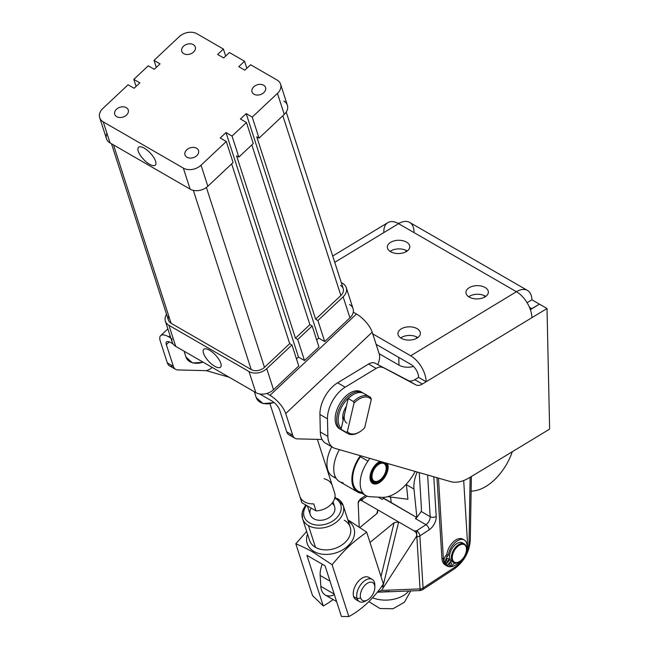 <?xml version="1.0" encoding="UTF-8"?>
<svg xmlns="http://www.w3.org/2000/svg" width="649" height="649" viewBox="0 0 649 649"><rect width="100%" height="100%" fill="white"/><g stroke="black" fill="none" stroke-linecap="round" stroke-linejoin="round"><path stroke-width="0.97" d="M335.395 498.44A19.235 13.921 -17.9 0 0 334.73 498.083A19.235 13.921 162.1 0 1 335.395 498.44A19.235 13.921 162.1 0 1 336.863 517.659A19.235 13.921 162.1 0 1 311.39 523.784A19.235 13.921 162.1 0 1 306.498 505.393A19.235 13.921 -17.9 0 0 311.39 523.784A19.235 13.921 -17.9 0 0 336.863 517.659A19.235 13.921 -17.9 0 0 335.395 498.44M332.101 503.194A12.826 9.281 162.1 0 1 331.671 515.704A12.826 9.281 162.1 0 1 315.357 519.516A12.826 9.281 162.1 0 1 311.171 508.094M374.838 587.321L374.838 585.228A12.826 7.407 120 0 0 374.424 582.331L374.505 585.009A10.254 5.922 120 0 0 365.411 584.773A10.254 5.922 120 0 0 360.666 598.021A10.254 5.922 120 0 0 369.76 598.248A10.254 5.922 120 0 0 374.505 585.009A10.254 5.922 -60 0 1 374.838 587.321A10.254 5.922 -60 0 1 367.585 599.887A10.254 5.922 -60 0 1 360.666 598.021L357.12 598.597A12.826 7.407 120 0 0 365.776 600.933L367.585 599.887M374.505 585.009L374.424 582.331A12.826 7.407 120 0 0 363.059 582.048A12.826 7.407 120 0 0 357.12 598.597L360.666 598.021A10.254 5.922 -60 0 1 365.411 584.773A10.254 5.922 -60 0 1 374.505 585.009M305.687 504.93L302.256 511.915L302.539 518.608A21.368 15.471 -17.9 0 0 308.462 525.601A21.368 15.471 -17.9 0 0 333.237 524.278A21.368 15.471 -17.9 0 0 343.207 505.482A21.368 15.471 162.1 0 1 333.237 524.278A21.368 15.471 162.1 0 1 308.462 525.601A21.368 15.471 162.1 0 1 302.539 518.608A21.368 15.471 162.1 0 1 306.036 505.133M366.734 600.325A12.826 7.407 -60 0 1 359.359 601.566A12.826 7.407 -60 0 1 357.12 598.597A12.826 7.407 -60 0 1 361.071 584.222A12.826 7.407 -60 0 1 372.185 579.362A12.826 7.407 -60 0 1 374.424 582.331A12.826 7.407 -60 0 1 374.789 586.363M372.185 579.362L368.713 577.35A12.826 7.407 120 0 0 357.599 582.218A12.826 7.407 120 0 0 353.648 596.593L357.12 598.597L353.648 596.593A12.826 7.407 120 0 0 355.887 599.562L359.359 601.566M383.413 584.019A73.897 42.664 -60 0 1 348.821 616.55L341.415 616.469L325.06 565.814L306.928 555.349L323.283 605.996A81.295 46.939 120 0 0 333.099 599.546A81.295 46.939 -60 0 1 323.283 605.996L312.55 595.612L295.806 543.748L306.677 531.426L295.806 543.748L312.55 595.612L323.283 605.996L306.928 555.349L325.06 565.814L341.415 616.469L348.821 616.55A73.897 42.664 120 0 0 383.413 584.019L366.669 532.156L383.413 584.019M309.557 540.357A21.368 15.471 -17.9 0 0 315.479 547.342L308.462 525.601L315.479 547.342A21.368 15.471 -17.9 0 0 340.263 546.028A21.368 15.471 -17.9 0 0 350.233 527.223A21.368 15.471 162.1 0 1 340.263 546.028A21.368 15.471 162.1 0 1 315.479 547.342A21.368 15.471 162.1 0 1 309.557 540.357L302.539 518.608M337.293 498.489A21.368 15.471 162.1 0 1 343.207 505.482L334.949 497.02M347.823 519.752L366.669 532.156C350.111 544.397 346.98 547.334 332.077 564.687L348.821 616.55L332.077 564.687L313.337 552.348C308.908 549.719 303.067 546.856 295.806 543.748C303.067 546.856 308.908 549.719 313.337 552.348L313.994 551.48A24.573 17.791 -17.9 0 0 347.426 546.417A24.573 17.791 -17.9 0 0 348.213 520.969A24.573 17.791 162.1 0 1 347.426 546.417A24.573 17.791 162.1 0 1 313.994 551.48A24.573 17.791 162.1 0 1 307.537 534.103A24.573 17.791 -17.9 0 0 313.994 551.48L313.337 552.348L332.077 564.687C346.98 547.334 350.111 544.397 366.669 532.156L347.823 519.752M357.867 600.147A12.826 7.407 -60 0 1 353.648 596.593A12.826 7.407 -60 0 1 358.702 580.92A12.826 7.407 -60 0 1 370.206 578.77M344.311 520.238A21.368 15.471 162.1 0 1 350.233 527.223L343.207 505.482M369.995 542.459L394.097 522.688L398.648 521.942L377.75 509.879L377.475 513.091L359.96 527.467L377.475 513.091L377.75 509.879L414.151 530.89C416.601 532.594 417.283 534.565 416.187 536.812L381.563 590.403L420.041 588.919L416.861 536.788L416.187 536.812L416.861 536.788L416.65 530.793A4.275 2.296 56.7 0 1 419.879 535.896L423.059 588.026A4.275 2.296 56.7 0 1 422.377 589.86A4.275 2.296 56.7 0 1 420.244 589.649L420.203 590.558L420.041 588.919L420.203 590.558L422.377 589.86A4.275 2.296 -123.3 0 0 423.059 588.026L454.973 567.096A4.275 2.296 56.7 0 1 454.3 568.922A4.275 2.296 -123.3 0 0 454.973 567.096L423.059 588.026A4.275 2.628 176.5 0 1 420.041 588.919L381.563 590.403L377.069 592.545L381.563 590.403L416.187 536.812C417.283 534.565 416.601 532.594 414.151 530.89L416.65 530.793L414.151 530.89L398.648 521.942L382.845 586.866L381.596 586.623L382.845 586.866L398.648 521.942L394.097 522.688L369.995 542.459M334.389 594.711A21.368 12.339 -60 0 1 320.825 586.371L320.16 575.468A21.368 12.339 -60 0 1 322.237 564.184A21.368 12.339 120 0 0 320.16 575.468L330.017 581.163L320.16 575.468L320.825 586.371L334.186 594.086L320.825 586.371A21.368 12.339 120 0 0 325.214 594.987L336.604 601.566M369.63 458.34A12.826 7.407 -60 0 1 367.975 461.098A26.723 15.43 120 0 0 370.035 496.72L381.88 497.329A38.469 22.212 120 0 0 415.19 471.442A38.469 22.212 -60 0 1 381.88 497.329L370.035 496.72A26.723 15.43 -60 0 1 365.72 495.479A26.723 15.43 -60 0 1 367.975 461.098A12.826 7.407 120 0 0 369.63 458.34M370.011 477.834A12.826 7.407 -60 0 1 380.095 461.35A12.826 7.407 120 0 0 370.011 477.834A12.826 7.407 120 0 0 372.664 483.448A12.826 7.407 120 0 0 384.135 478.11A12.826 7.407 120 0 0 387.437 463.459A12.826 7.407 -60 0 1 380.979 481.477A12.826 7.407 -60 0 1 370.011 477.834M379.146 353.705L398.965 365.144L398.794 357.437L398.965 365.144A12.826 7.585 -1.2 0 0 413.486 366.434A12.826 7.585 178.8 0 1 398.965 365.144L379.146 353.705M362.483 492.356A26.723 15.43 -60 0 1 360.414 456.734A12.826 7.407 120 0 0 361.006 455.866A12.826 7.407 -60 0 1 360.414 456.734L367.975 461.098L360.414 456.734A26.723 15.43 120 0 0 358.159 491.123L365.72 495.479L360.114 499.17A4.275 2.296 56.7 0 1 362.247 499.381L362.256 500.923L377.75 509.879L362.256 500.923L362.247 499.381L367.172 496.161L362.247 499.381A4.275 3.367 179.9 0 0 358.183 502.756A4.275 3.367 179.9 0 0 358.183 502.902M377.475 482.815L377.475 482.815A12.826 7.407 120 0 0 378.318 482.377A12.826 7.407 120 0 0 378.456 482.296A12.826 7.407 -60 0 1 377.475 482.815L377.32 482.888A12.826 7.407 -60 0 1 376.347 483.262L376.201 483.31A12.826 7.407 -60 0 1 375.252 483.529L375.114 483.554A12.826 7.407 -60 0 1 374.205 483.61L374.075 483.61A12.826 7.407 -60 0 1 373.224 483.505L373.102 483.481A12.826 7.407 -60 0 1 372.331 483.221L372.331 483.221A12.826 7.407 120 0 0 373.102 483.481L373.224 483.505A12.826 7.407 120 0 0 374.075 483.61L374.205 483.61A12.826 7.407 120 0 0 375.114 483.554L375.252 483.529A12.826 7.407 120 0 0 376.201 483.31L376.347 483.262A12.826 7.407 120 0 0 377.32 482.888L377.475 482.815M387.356 465.868L387.364 465.877A12.826 7.407 -60 0 1 387.388 466.939A12.826 7.407 120 0 0 387.388 466.672A12.826 7.407 120 0 0 387.364 465.877L387.356 465.868M387.185 464.652L387.202 464.66A12.826 7.407 -60 0 1 387.348 465.706A12.826 7.407 120 0 0 387.202 464.66L387.185 464.652M386.869 463.548L386.901 463.564A12.826 7.407 -60 0 1 387.169 464.514L387.169 464.514A12.826 7.407 120 0 0 386.901 463.564L386.901 463.564M484.535 297.161L484.503 295.684L484.535 297.161M485.257 296.082L484.503 295.652L485.257 296.082A11.22 6.636 178.8 0 1 485.768 296.398A11.22 6.636 -1.2 0 0 485.257 296.082A11.22 6.636 -1.2 0 0 468.708 296.763A11.22 6.636 178.8 0 1 469.397 296.309A11.22 6.636 178.8 0 1 485.257 296.082M416.561 338.348L416.528 336.872L416.561 338.348M417.283 337.269L416.528 336.839L417.283 337.269A11.22 6.636 178.8 0 1 417.786 337.585A11.22 6.636 -1.2 0 0 417.283 337.269A11.22 6.636 -1.2 0 0 400.725 337.951A11.22 6.636 178.8 0 1 401.415 337.496A11.22 6.636 178.8 0 1 417.283 337.269M446.188 565.466A17.093 9.873 -60 0 1 441.888 558.189L436.98 477.705L441.888 558.189L443.397 559.065L438.464 478.126L443.397 559.065A17.093 9.873 120 0 0 460.652 560.76A17.093 9.873 -60 0 1 446.91 565.952A17.093 9.873 -60 0 1 443.397 559.065L441.888 558.189A17.093 9.873 120 0 0 445.401 565.084L446.91 565.952M466.38 550.839A17.093 9.873 120 0 0 467.523 543.237L463.694 480.536L467.523 543.237A17.093 9.873 -60 0 1 466.38 550.839M389.311 591.401L378.318 592.172L420.203 590.558M372.558 597.77A24.573 15.122 -3.5 0 0 408.797 590.996A24.573 15.122 176.5 0 1 404.303 594.987A24.573 15.122 176.5 0 1 372.558 597.77M417.161 516.977A6.409 3.699 -60 0 1 416.861 517.31A6.409 3.699 -60 0 1 415.376 518.583L425.955 524.692A6.409 3.699 120 0 0 430.173 516.677L421.242 511.517L417.161 516.977L421.242 511.517L430.173 516.677L427.626 475.011L430.173 516.677A6.409 3.699 -60 0 1 425.955 524.692A4.275 2.296 56.7 0 1 429.184 529.795A10.684 6.165 120 0 0 436.209 516.442A4.275 2.628 176.5 0 1 430.173 516.677A4.275 2.628 -3.5 0 0 436.209 516.442L433.792 476.788L436.209 516.442A10.684 6.165 -60 0 1 429.184 529.795L419.879 535.896L429.184 529.795A4.275 2.296 -123.3 0 0 425.955 524.692L416.65 530.793L416.861 536.788A4.275 2.628 -3.5 0 0 419.879 535.896A4.275 2.296 -123.3 0 0 416.65 530.793L425.955 524.692L415.376 518.583L416.885 517.594L415.376 518.583A6.409 3.699 120 0 0 416.861 517.31A6.409 3.699 120 0 0 417.161 516.977M419.246 472.602L421.396 507.932A21.368 11.471 56.7 0 1 421.242 511.517A21.368 11.471 -123.3 0 0 421.396 507.932L419.246 472.602M470.127 477.283L469.057 541.891A4.275 2.418 0.9 0 0 470.306 540.219A4.275 2.418 -179.1 0 1 469.057 541.891A21.368 12.339 -60 0 1 454.973 567.096A21.368 12.339 120 0 0 469.057 541.891L470.127 477.283M419.879 535.896A4.275 2.628 176.5 0 1 416.861 536.788L420.041 588.919A4.275 2.628 -3.5 0 0 423.059 588.026L419.879 535.896M416.699 517.48L383.64 498.4L382.131 499.389L378.245 497.142L382.131 499.389A6.409 3.699 120 0 0 383.616 498.116A6.409 3.699 -60 0 1 382.131 499.389L383.616 498.116L416.699 517.48M359.197 526.947L358.183 503.105C358.41 500.468 359.765 499.746 362.256 500.923C359.676 499.722 358.321 500.525 358.191 503.324L359.197 526.947M358.183 502.756A4.275 3.367 -0.1 0 1 362.247 499.381A4.275 2.296 -123.3 0 0 360.114 499.17L358.183 503.105M376.842 513.61L377.75 509.879L376.842 513.61M380.995 576.523L394.097 522.688L380.995 576.523M343.134 482.775A27.777 16.038 -60 0 1 339.403 449.652A27.777 16.038 120 0 0 339.5 481.566L357.631 492.039A27.777 16.038 -60 0 1 360.406 455.695A27.777 16.038 120 0 0 361.266 493.248A27.777 16.038 -60 0 1 357.631 492.039M407.913 499.268L387.753 496.672L407.913 499.268L406.42 484.698A27.777 16.038 -60 0 1 406.371 484.089A27.777 16.038 120 0 0 406.42 484.698L413.981 489.054A27.777 16.038 -60 0 1 417.21 472.018A27.777 16.038 120 0 0 413.981 489.054L416.861 517.31L413.981 489.054L406.42 484.698L407.913 499.268M362.012 493.345L361.266 493.248L362.012 493.345M474.776 490.741L471.117 491.309L474.776 490.741A42.737 24.678 120 0 0 512.296 451.736A42.737 24.678 -60 0 1 474.776 490.741M390.617 497.037L391.201 502.764L390.617 497.037M383.535 497.337L383.616 498.116L383.535 497.337M451.12 560.874L447.412 565.36L445.904 564.484L449.879 559.673L450.406 559.982L449.879 559.673L445.904 564.484L448.508 566.301A4.811 2.774 120 0 0 452.791 564.817L453.838 563.551A13.248 7.65 120 0 0 456.701 562.78A13.248 7.65 -60 0 1 453.838 563.551L452.791 564.817A4.811 2.774 -60 0 1 448.751 566.48A4.811 2.774 -60 0 1 448.508 566.301L447.412 565.36L451.12 560.874A10.684 6.165 -60 0 1 450.033 559.203A10.684 6.165 120 0 0 451.12 560.874A10.684 6.165 120 0 0 451.785 561.361L453.594 562.407A10.684 6.165 -60 0 1 453.894 549.573A10.684 6.165 -60 0 1 464.278 543.903A10.684 6.165 -60 0 1 466.485 549.062A10.684 6.165 120 0 0 466.493 548.794A10.684 6.165 120 0 0 462.015 543.416A10.684 6.165 120 0 0 453.894 549.573A10.684 6.165 120 0 0 451.882 560.347A10.684 6.165 120 0 0 458.94 561.88A10.684 6.165 120 0 0 459.168 561.742A10.684 6.165 -60 0 1 453.594 562.407M464.278 543.903L462.469 542.856A10.684 6.165 120 0 0 452.085 548.519A10.684 6.165 120 0 0 450.033 559.203A10.684 6.165 -60 0 1 453.619 546.409A10.684 6.165 -60 0 1 463.297 543.513M454.649 550.044A10.043 5.8 120 0 0 457.18 562.488A10.043 5.8 120 0 0 466.339 547.724A10.043 5.8 120 0 0 454.649 550.044A10.043 5.8 -60 0 1 462.291 544.26A10.043 5.8 -60 0 1 466.493 549.322A10.043 5.8 -60 0 1 459.387 561.62A10.043 5.8 -60 0 1 452.759 560.176A10.043 5.8 -60 0 1 454.649 550.044M378.765 464.327A10.043 5.8 120 0 0 373.086 480.203A10.043 5.8 120 0 0 385.376 472.488A10.043 5.8 120 0 0 378.765 464.327A10.043 5.8 -60 0 1 386.179 468.245A10.043 5.8 -60 0 1 379.073 480.544A10.043 5.8 -60 0 1 371.974 476.617A10.043 5.8 -60 0 1 378.765 464.327M378.294 463.556A10.684 6.165 120 0 0 371.066 476.634A10.684 6.165 120 0 0 378.627 480.804A10.684 6.165 120 0 0 378.854 480.666A10.684 6.165 -60 0 1 373.28 481.331A10.684 6.165 -60 0 1 371.585 472.983A10.684 6.165 -60 0 1 378.294 463.556A10.684 6.165 -60 0 1 383.965 462.826A10.684 6.165 -60 0 1 386.171 467.986A10.684 6.165 120 0 0 386.179 467.718A10.684 6.165 120 0 0 378.294 463.556M383.81 462.745A10.684 6.165 120 0 0 383.664 462.656A10.684 6.165 120 0 0 378.545 463.053A10.684 6.165 -60 0 1 383.81 462.745M370.766 476.52A10.684 6.165 120 0 0 372.98 481.16A10.684 6.165 120 0 0 373.134 481.242A10.684 6.165 -60 0 1 370.766 476.52M335.598 477.396A26.723 15.43 -60 0 1 331.736 446.763A26.723 15.43 120 0 0 332.475 476.293L336.223 478.459M405.958 251.796L405.925 250.319L405.958 251.796M406.68 250.717L405.925 250.279L406.68 250.717A11.22 6.636 178.8 0 1 407.191 251.033A11.22 6.636 -1.2 0 0 406.68 250.717A11.22 6.636 -1.2 0 0 390.13 251.398A11.22 6.636 178.8 0 1 390.82 250.944A11.22 6.636 178.8 0 1 406.68 250.717M539.311 304.243L531.758 308.819L529.462 307.318L531.758 308.648L539.311 304.243M531.904 299.797L539.311 304.073L531.904 299.797L527.085 302.71L531.904 299.797A21.368 12.339 120 0 0 516.426 291.717A21.368 12.031 58.8 0 1 531.912 317.669L547.018 308.518L549.63 429.111L469.462 477.68L549.63 429.111L547.018 308.518L539.457 304.154L547.018 308.518L531.912 317.669A21.368 12.031 -121.2 0 0 516.426 291.717A21.368 12.339 -60 0 1 527.483 290.436A21.368 12.339 -60 0 1 531.904 299.797M401.228 328.881A11.22 6.636 -1.2 0 0 397.951 333.708A11.22 6.636 -1.2 0 0 409.308 340.1A11.22 6.636 -1.2 0 0 420.382 333.221A11.22 6.636 -1.2 0 0 413.389 327.258A11.22 6.636 -1.2 0 0 401.228 328.881A11.22 6.636 178.8 0 1 420 331.59A11.22 6.636 178.8 0 1 406.258 339.914A11.22 6.636 178.8 0 1 401.228 328.881M469.211 287.694A11.22 6.636 -1.2 0 0 465.925 292.521A11.22 6.636 -1.2 0 0 477.283 298.913A11.22 6.636 -1.2 0 0 488.356 292.034A11.22 6.636 -1.2 0 0 481.363 286.071A11.22 6.636 -1.2 0 0 469.211 287.694A11.22 6.636 178.8 0 1 487.975 290.403A11.22 6.636 178.8 0 1 474.241 298.727A11.22 6.636 178.8 0 1 469.211 287.694M390.633 242.328A11.22 6.636 -1.2 0 0 387.348 247.155A11.22 6.636 -1.2 0 0 398.713 253.54A11.22 6.636 -1.2 0 0 409.779 246.669A11.22 6.636 -1.2 0 0 402.794 240.706A11.22 6.636 -1.2 0 0 390.633 242.328A11.22 6.636 178.8 0 1 409.397 245.038A11.22 6.636 178.8 0 1 395.663 253.361A11.22 6.636 178.8 0 1 390.633 242.328M418.605 377.377A10.684 6.011 -121.2 0 0 410.866 364.397A10.684 6.011 58.8 0 1 418.605 377.377L426.166 381.742L531.912 317.669L426.166 381.742A21.368 12.031 -121.2 0 0 410.679 355.79A21.368 12.031 58.8 0 1 426.166 381.742L418.605 377.377L414.808 379.681L422.369 384.038L426.166 381.742L422.369 384.038L414.808 379.681A12.826 7.407 -60 0 1 408.335 380.533L415.887 384.898A12.826 7.407 120 0 0 422.369 384.038A12.826 7.407 -60 0 1 415.887 384.898L375.073 363.189L408.335 380.533A12.826 7.407 120 0 0 414.808 379.681L418.605 377.377M539.457 304.154L530.371 309.662L539.457 304.154M383.819 232.172A21.368 12.031 58.8 0 1 398.559 223.67L516.426 291.717L410.679 355.79L516.426 291.717L398.559 223.67A21.368 12.339 -60 0 1 414.038 231.742M527.483 290.436L409.616 222.388A21.368 12.339 120 0 0 398.559 223.67L334.738 262.334L398.559 223.67A21.368 12.031 -121.2 0 0 387.859 222.623L332.702 256.039M398.924 223.021L398.194 223.467L398.924 223.021M372.753 333.886L410.679 355.79L372.753 333.886M376.128 344.343L410.866 364.397L376.128 344.343M327.567 444.062A25.644 14.805 -60 0 1 320.314 432.007L319.933 414.476A25.644 14.805 -60 0 1 337.61 382.813L368.6 364.04L376.16 368.405L368.6 364.04L337.61 382.813L345.171 387.177L376.16 368.405A12.826 7.407 -60 0 1 382.634 367.545A12.826 7.407 120 0 0 376.16 368.405L345.171 387.177L337.61 382.813A25.644 14.805 120 0 0 319.933 414.476L320.314 432.007A25.644 14.805 120 0 0 325.62 443.235L333.172 447.599A25.644 14.805 -60 0 1 327.867 436.371L320.314 432.007L327.867 436.371L327.485 418.832L319.933 414.476L327.485 418.832A25.644 14.805 -60 0 1 345.171 387.177A25.644 14.805 120 0 0 327.485 418.832L327.867 436.371A25.644 14.805 120 0 0 335.127 448.427A25.644 14.805 -60 0 1 333.172 447.599M368.6 364.04A12.826 7.407 -60 0 1 375.073 363.189A12.826 7.407 120 0 0 368.6 364.04M450.601 481.615A42.737 24.678 120 0 0 469.462 477.68A42.737 24.678 -60 0 1 450.601 481.615L335.127 448.427L450.601 481.615M340.36 429.176A21.368 12.339 -60 0 1 339.573 404.108A21.368 12.339 -60 0 1 361.671 392.247M206.098 370.595L229.202 377.239L206.098 370.595M346.404 406.242A13.889 8.023 120 0 0 342.704 417.25A13.889 8.023 120 0 0 343.134 420.317A13.889 8.023 -60 0 1 346.404 406.242M343.272 419.708A12.826 7.407 -60 0 1 342.713 416.804A12.826 7.407 120 0 0 343.272 419.708M362.458 392.637L360.941 391.769A21.368 12.339 120 0 0 339.573 404.108A21.368 12.339 120 0 0 339.573 428.778L341.082 429.654A21.368 12.339 -60 0 1 341.082 404.976A21.368 12.339 -60 0 1 362.458 392.637A21.368 12.339 -60 0 1 363.18 393.124A21.368 12.339 120 0 0 341.082 404.976A21.368 12.339 120 0 0 341.869 430.044A21.368 12.339 -60 0 1 341.082 429.654M352.902 394.795A20.306 11.723 120 0 0 339.687 411.58A20.306 11.723 120 0 0 341.26 428.364A20.306 11.723 -60 0 1 339.687 411.58A20.306 11.723 -60 0 1 352.902 394.795M171.774 366.45A12.826 7.407 -60 0 1 167.32 362.88L160.287 341.114A17.093 6.458 46.8 0 1 160.668 335.638A17.093 6.458 46.8 0 1 168.756 336.872L170.07 335.638L168.756 336.872A17.093 6.458 -133.2 0 0 160.287 341.114L167.32 362.88L173.364 366.369L166.339 344.603L169.267 341.845L166.339 344.603A8.551 3.229 46.8 0 1 170.565 342.477A8.551 3.229 -133.2 0 0 166.525 341.869A8.551 3.229 -133.2 0 0 166.339 344.603L173.364 366.369L167.32 362.88A12.826 7.407 120 0 0 169.559 365.858L175.603 369.346A12.826 7.407 -60 0 1 173.364 366.369A12.826 7.407 120 0 0 177.818 369.946A12.826 7.407 -60 0 1 175.603 369.346M271.809 400.936L259.714 393.951L271.809 400.936A8.551 3.229 46.8 0 1 279.67 410.038A8.551 3.229 -133.2 0 0 271.809 400.936M173.015 343.897L170.565 342.477L173.015 343.897M285.714 413.527L372.21 332.199A17.093 6.458 -133.2 0 0 356.496 313.994L270 395.322A17.093 6.458 46.8 0 1 285.714 413.527A17.093 6.458 -133.2 0 0 270 395.322L266.788 393.464L270 395.322L356.496 313.994A17.093 6.458 46.8 0 1 372.21 332.199L379.235 353.973A12.826 7.407 -60 0 1 378.627 362.304A12.826 7.407 120 0 0 379.235 353.973L372.21 332.199L285.714 413.527L292.74 435.292L286.696 431.804A12.826 7.407 120 0 0 288.935 434.773L294.979 438.262A12.826 7.407 -60 0 1 292.74 435.292L285.714 413.527M205.262 370.636L177.818 369.946L205.262 370.636A12.826 7.407 120 0 0 212.134 367.383A12.826 7.407 -60 0 1 205.262 370.636M291.15 435.374A12.826 7.407 -60 0 1 286.696 431.804L279.67 410.038L286.696 431.804L292.74 435.292A12.826 7.407 120 0 0 297.193 438.862A12.826 7.407 -60 0 1 294.979 438.262M170.857 338.08L168.756 336.872L170.857 338.08M349.519 304.503A12.826 9.281 162.1 0 1 353.283 312.145L356.496 313.994L353.283 312.145A12.826 9.281 162.1 0 1 349.941 317.872L324.711 341.585L318.667 338.097L316.671 339.971L318.667 338.097L246.19 113.607L252.234 117.096L277.456 93.375A12.826 9.281 -17.9 0 0 277.042 80.005L250.595 64.738L244.827 70.165L250.595 64.738L277.042 80.005A12.826 9.281 162.1 0 1 280.595 84.2A12.826 9.281 162.1 0 1 277.456 93.375L252.234 117.096L246.19 113.607L240.422 119.027L246.19 113.607L318.667 338.097L324.711 341.585L317.913 320.541L343.143 296.82A12.826 9.281 -17.9 0 0 342.729 283.459L341.285 282.623L342.729 283.459A12.826 9.281 162.1 0 1 346.282 287.653A12.826 9.281 162.1 0 1 343.143 296.82L317.913 320.541L315.649 319.235L317.913 320.541L324.711 341.585L349.941 317.872L343.143 296.82L349.941 317.872A12.826 9.281 -17.9 0 0 353.283 312.145A12.826 9.281 -17.9 0 0 353.072 308.697L346.282 287.653M377.799 364.608L378.627 362.304L377.799 364.608M297.193 438.862L322.074 439.495L297.193 438.862M369.257 396.563L363.967 393.513A21.368 12.339 120 0 0 348.205 398.518L353.494 401.569L353.965 403.224L347.369 431.585A20.306 11.723 120 0 0 364.689 427.788L371.285 399.435A20.306 11.723 120 0 0 353.965 403.224A20.306 11.723 -60 0 1 371.285 399.435L370.814 397.772A21.368 12.339 120 0 0 353.494 401.569A21.368 12.339 -60 0 1 369.257 396.563A21.368 12.339 -60 0 1 370.814 397.772L371.285 399.435L364.689 427.788A20.306 11.723 -60 0 1 359.327 432.088A20.306 11.723 -60 0 1 347.369 431.585L346.331 432.372L341.041 429.314L348.205 398.518A21.368 12.339 -60 0 1 365.525 394.722M344.424 431.269A21.368 12.339 -60 0 1 341.041 429.314A21.368 12.339 120 0 0 342.599 430.53L347.888 433.581A21.368 12.339 -60 0 1 346.331 432.372A21.368 12.339 120 0 0 358.572 432.518L359.327 432.088M358.954 432.299A21.368 12.339 -60 0 1 347.888 433.581M346.331 432.372L347.369 431.585L353.965 403.224L353.494 401.569L348.205 398.518L341.041 429.314L346.331 432.372M346.874 423.124A12.826 7.407 -60 0 1 344.619 413.916M378.975 481.298A11.325 6.539 120 0 0 386.041 471.855A11.325 6.539 120 0 0 385.011 462.761A11.325 6.539 -60 0 1 386.041 471.855A11.325 6.539 -60 0 1 378.975 481.298A11.325 6.539 -60 0 1 370.904 475.019A11.325 6.539 -60 0 1 381.847 461.853A11.325 6.539 120 0 0 378.773 462.924A11.325 6.539 120 0 0 370.766 476.788A11.325 6.539 120 0 0 378.975 481.298M378.984 481.988A12.185 7.034 120 0 0 386.415 463.167A12.185 7.034 -60 0 1 387.388 467.191A12.185 7.034 -60 0 1 378.984 481.988A12.185 7.034 -60 0 1 378.773 482.11A12.185 7.034 -60 0 1 370.198 476.155A12.185 7.034 -60 0 1 380.436 461.447A12.185 7.034 120 0 0 370.19 476.277A12.185 7.034 120 0 0 378.984 481.988M466.469 550.06A13.248 7.65 120 0 0 459.946 539.652A13.248 7.65 120 0 0 448.386 555.22L447.348 556.485A4.811 2.774 120 0 0 445.758 562.107L446.325 563.697L450.033 559.203L446.325 563.697L445.758 562.107L444.249 561.231L444.808 562.821L446.325 563.697L444.808 562.821L444.249 561.231L445.758 562.107A4.811 2.774 -60 0 1 447.348 556.485L448.386 555.22A13.248 7.65 -60 0 1 454.722 542.889A13.248 7.65 -60 0 1 464.278 539.992A13.248 7.65 -60 0 1 466.469 550.06M450.925 564.987A1.606 0.925 -60 0 1 449.246 564.776A1.606 0.925 -60 0 1 450.966 562.699A1.606 0.925 -60 0 1 450.925 564.987A1.606 0.925 120 0 0 451.185 562.764A1.606 0.925 120 0 0 449.838 563.324A1.606 0.925 120 0 0 449.579 565.539A1.606 0.925 120 0 0 450.925 564.987M448.094 560.655A1.606 0.925 -60 0 1 446.415 560.444A1.606 0.925 -60 0 1 448.135 558.367A1.606 0.925 -60 0 1 448.094 560.655A1.606 0.925 120 0 0 448.345 558.432A1.606 0.925 120 0 0 446.999 558.992A1.606 0.925 120 0 0 446.747 561.207A1.606 0.925 120 0 0 448.094 560.655M464.278 539.992L462.769 539.124A13.248 7.65 120 0 0 453.205 542.02A13.248 7.65 120 0 0 446.877 554.351L448.386 555.22L446.877 554.351L445.831 555.609L447.348 556.485L445.831 555.609A4.811 2.774 120 0 0 444.249 561.231A4.811 2.774 -60 0 1 445.831 555.609L446.877 554.351A13.248 7.65 -60 0 1 453.716 541.542A13.248 7.65 -60 0 1 463.483 539.635M446.999 565.433L448.508 566.301L446.999 565.433A4.811 2.774 120 0 0 447.242 565.604A4.811 2.774 120 0 0 447.518 565.733A4.811 2.774 -60 0 1 446.999 565.433M447.056 558.927A1.606 0.925 -60 0 1 446.52 559.852A1.606 0.925 120 0 0 447.056 558.927M449.895 563.251A1.606 0.925 -60 0 1 449.359 564.184A1.606 0.925 120 0 0 449.895 563.251M274.186 402.631L263.129 403.597L256.233 397.634A13.889 10.051 -17.9 0 0 273.935 402.421A13.889 10.051 162.1 0 1 256.233 397.634L254.327 391.745M203.34 362.304L192.583 362.953L185.963 357.064A13.889 10.051 -17.9 0 0 203.007 362.11A13.889 10.051 162.1 0 1 185.963 357.064L184.065 351.174M318.943 347.012L304.527 360.56L298.483 357.072L296.488 358.946L298.483 357.072L226.006 132.583L232.05 136.071L246.466 122.515L240.422 119.027L246.466 122.515L253.256 143.559L246.466 122.515L232.05 136.071L226.006 132.583L220.238 138.002L226.006 132.583L298.483 357.072L304.527 360.56L297.737 339.516L295.465 338.21L236.577 155.809L238.84 157.115L232.05 136.071L238.84 157.115L253.256 143.559L238.84 157.115L236.577 155.809L295.465 338.21L297.737 339.516L304.527 360.56L318.943 347.012L312.153 325.96L318.943 347.012M111.482 143.745L168.432 320.144A9.613 6.961 -17.9 0 0 171.093 323.283L113.51 144.914L171.093 323.283L251.187 369.524A9.613 6.961 -17.9 0 0 264.476 367.35L206.39 187.456L264.476 367.35L289.697 343.629L231.661 163.864L289.697 343.629L291.969 344.935L298.759 365.987L273.537 389.708A12.826 9.281 162.1 0 1 266.788 393.464A12.826 9.281 -17.9 0 0 273.537 389.708L266.739 368.656L291.969 344.935L289.697 343.629L264.476 367.35A9.613 6.961 162.1 0 1 251.187 369.524L171.093 323.283A9.613 6.961 162.1 0 1 168.756 316.031M324.07 478.711A17.093 12.372 162.1 0 1 332.499 486.255L334.762 493.272A17.093 12.372 162.1 0 1 316.022 510.893L313.759 503.875A17.093 12.372 162.1 0 1 299.66 495.739M299.992 496.753L301.923 502.756L316.022 510.893L301.923 502.756L299.992 496.753M269.984 403.865L299.814 496.25A17.093 12.372 -17.9 0 0 313.759 503.875L316.022 510.893A17.093 12.372 -17.9 0 0 334.762 493.272L332.499 486.255A17.093 12.372 -17.9 0 0 332.345 485.744L317.377 439.373M149.513 164.246A12.226 4.616 -133.2 0 0 155.298 165.122A12.226 4.616 -133.2 0 0 150.284 153.05A12.226 4.616 -133.2 0 0 138.537 147.307A12.226 4.616 -133.2 0 0 140.249 155.2A12.226 4.616 -133.2 0 0 149.513 164.246A12.226 4.616 46.8 0 1 138.132 147.875A12.226 4.616 46.8 0 1 153.107 156.523A12.226 4.616 46.8 0 1 149.513 164.246M214.738 366.287A12.226 4.616 -133.2 0 0 220.522 367.172A12.226 4.616 -133.2 0 0 215.517 355.092A12.226 4.616 -133.2 0 0 203.77 349.349A12.226 4.616 -133.2 0 0 205.482 357.242A12.226 4.616 -133.2 0 0 214.738 366.287A12.226 4.616 46.8 0 1 203.364 349.916A12.226 4.616 46.8 0 1 218.34 358.564A12.226 4.616 46.8 0 1 214.738 366.287M116.706 116.674A7.098 5.143 -17.9 0 0 124.941 116.236A7.098 5.143 -17.9 0 0 128.251 109.989A7.098 5.143 -17.9 0 0 119.919 107.272A7.098 5.143 -17.9 0 0 114.735 114.346A7.098 5.143 -17.9 0 0 116.706 116.674A7.098 5.143 162.1 0 1 119.538 107.401A7.098 5.143 162.1 0 1 128.242 112.423A7.098 5.143 162.1 0 1 116.706 116.674M254.002 94.219A7.098 5.143 -17.9 0 0 262.237 93.772A7.098 5.143 -17.9 0 0 265.555 87.526A7.098 5.143 -17.9 0 0 257.215 84.816A7.098 5.143 -17.9 0 0 252.039 91.89A7.098 5.143 -17.9 0 0 254.002 94.219A7.098 5.143 162.1 0 1 256.842 84.946A7.098 5.143 162.1 0 1 265.538 89.968A7.098 5.143 162.1 0 1 254.002 94.219M186.969 157.236A7.098 5.143 -17.9 0 0 195.203 156.798A7.098 5.143 -17.9 0 0 198.521 150.552A7.098 5.143 -17.9 0 0 190.181 147.842A7.098 5.143 -17.9 0 0 185.006 154.916A7.098 5.143 -17.9 0 0 186.969 157.236A7.098 5.143 162.1 0 1 189.808 147.972A7.098 5.143 162.1 0 1 198.505 152.994A7.098 5.143 162.1 0 1 186.969 157.236M183.74 53.648A7.098 5.143 -17.9 0 0 191.974 53.21A7.098 5.143 -17.9 0 0 195.292 46.963A7.098 5.143 -17.9 0 0 186.953 44.246A7.098 5.143 -17.9 0 0 181.769 51.328A7.098 5.143 -17.9 0 0 183.74 53.648A7.098 5.143 162.1 0 1 186.579 44.375A7.098 5.143 162.1 0 1 195.276 49.397A7.098 5.143 162.1 0 1 183.74 53.648M238.783 66.669L244.827 70.165L238.783 66.669L244.551 61.249L238.783 66.669M246.823 68.291L244.551 61.249L246.823 68.291M225.665 56.074L223.394 49.04L217.634 54.459L223.678 57.948L229.446 52.528L244.551 61.249L229.446 52.528L223.678 57.948L217.634 54.459L223.394 49.04L225.665 56.074M160.052 63.878L154.008 60.389L156.279 67.423L154.008 60.389L160.052 63.878L154.284 69.297L160.052 63.878M148.24 65.809L154.284 69.297L148.24 65.809L133.824 79.365L136.095 86.398L133.824 79.365L139.868 82.853L133.824 79.365L148.24 65.809M99.695 117.68L106.493 138.724A12.826 9.281 -17.9 0 0 110.046 142.918L103.248 121.866L110.046 142.918L190.133 189.151L183.334 168.107L103.248 121.866A12.826 9.281 162.1 0 1 99.695 117.68A12.826 9.281 162.1 0 1 102.834 108.505L128.064 84.784L134.108 88.272L139.868 82.853L134.108 88.272L128.064 84.784L102.834 108.505A12.826 9.281 -17.9 0 0 103.248 121.866L183.334 168.107A12.826 9.281 -17.9 0 0 201.052 165.211L226.282 141.49L220.238 138.002L226.282 141.49L233.08 162.534L207.85 186.255A12.826 9.281 162.1 0 1 190.133 189.151L110.046 142.918A12.826 9.281 162.1 0 1 106.923 133.248M196.955 33.772L223.394 49.04L196.955 33.772A12.826 9.281 -17.9 0 0 179.238 36.669L154.008 60.389L179.238 36.669A12.826 9.281 162.1 0 1 196.955 33.772M166.55 314.294A12.826 9.281 -17.9 0 0 168.935 325.319L249.021 371.553A12.826 9.281 -17.9 0 0 266.739 368.656A12.826 9.281 162.1 0 1 249.021 371.553L255.82 392.604A12.826 9.281 -17.9 0 0 266.788 393.464A12.826 9.281 162.1 0 1 255.82 392.604L249.021 371.553L168.935 325.319A12.826 9.281 162.1 0 1 165.381 321.125A12.826 9.281 162.1 0 1 166.55 314.294M340.563 285.487A9.613 6.961 162.1 0 1 340.879 295.514L315.649 319.235L256.761 136.834L259.024 138.14L252.234 117.096L259.024 138.14L284.254 114.419L277.456 93.375L284.254 114.419L259.024 138.14L256.761 136.834L315.649 319.235L340.879 295.514L282.842 115.749L340.879 295.514A9.613 6.961 -17.9 0 0 343.232 288.635L286.225 112.074M251.844 144.889L309.881 324.654L312.153 325.96L297.737 339.516L312.153 325.96L309.881 324.654L295.465 338.21L309.881 324.654L251.844 144.889M233.08 162.534L226.282 141.49L201.052 165.211L207.85 186.255L233.08 162.534M283.84 101.057A12.826 9.281 162.1 0 1 284.254 114.419A12.826 9.281 -17.9 0 0 287.385 105.243L280.595 84.2M201.052 165.211A12.826 9.281 162.1 0 1 183.334 168.107L190.133 189.151A12.826 9.281 -17.9 0 0 207.85 186.255L201.052 165.211M251.187 369.524L193.345 190.368L251.187 369.524M165.381 321.125L172.18 342.169A12.826 9.281 -17.9 0 0 175.725 346.363L168.935 325.319L175.725 346.363L255.82 392.604L175.725 346.363A12.826 9.281 162.1 0 1 171.969 338.721M298.759 365.987L291.969 344.935L266.739 368.656L273.537 389.708L298.759 365.987M307.423 505.928L310.222 514.584A12.826 9.281 -17.9 0 0 325.271 519.476A12.826 9.281 -17.9 0 0 334.624 506.699L333.059 501.864M368.851 601.607L379.965 608.519L393.051 608.754L404.384 602.256L410.768 590.923M471.369 476.528L470.306 540.219C469.357 552.112 464.019 561.685 454.3 568.922L422.377 589.86M378.156 592.18L378.659 592.156M466.493 549.322L466.493 548.794M459.387 561.62L458.94 561.88M386.179 468.245L386.179 467.718M379.073 480.544L378.627 480.804M160.668 335.638L167.88 328.856M378.773 482.11L378.318 482.377M387.388 467.191L387.388 466.672M448.751 566.48L447.242 565.604"/></g></svg>
